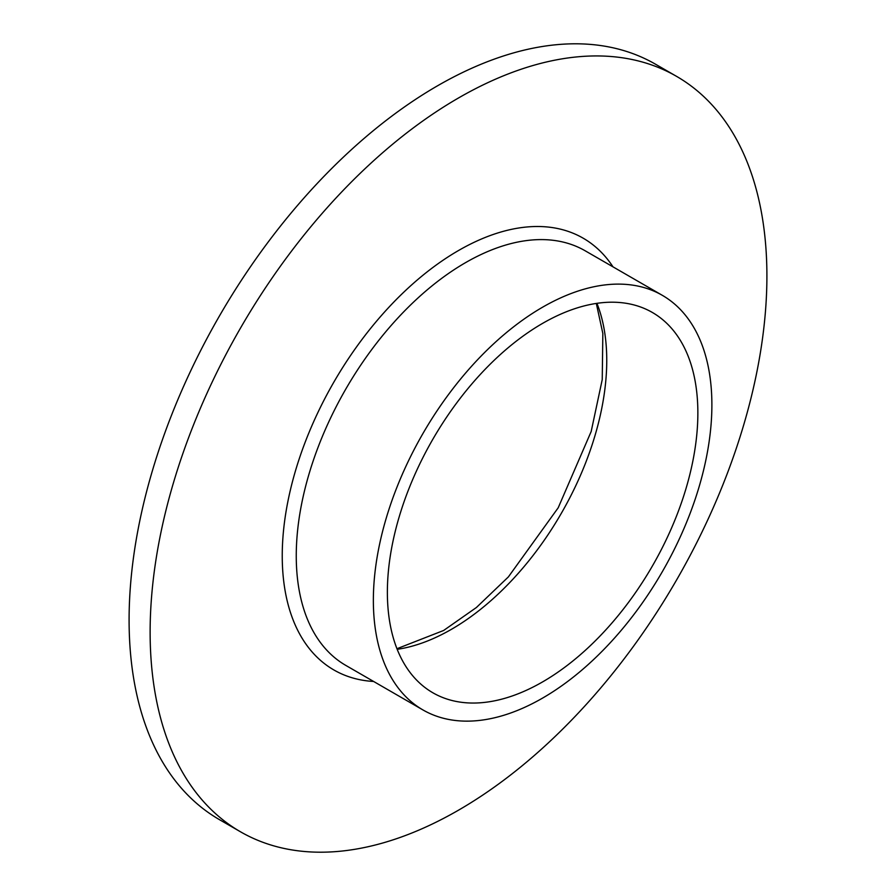 <?xml version="1.0" encoding="UTF-8"?>
<svg xmlns="http://www.w3.org/2000/svg" width="896" height="896" viewBox="0 0 896 896"><rect width="100%" height="100%" fill="white"/><g stroke="black" fill="none" stroke-linecap="round" stroke-linejoin="round"><path stroke-width="1.34" d="M542.618 307.182A239.378 138.208 120 0 0 386.243 518.123A239.378 138.208 120 0 0 422.934 709.934A239.378 138.208 120 0 0 542.618 698.074A239.378 138.208 120 0 0 699.003 487.133A239.378 138.208 120 0 0 662.312 295.322A239.378 138.208 120 0 0 542.618 307.182M542.618 681.89A219.554 126.762 120 0 0 686.045 488.421A219.554 126.762 120 0 0 652.4 312.491A219.554 126.762 120 0 0 542.618 323.366A219.554 126.762 120 0 0 399.19 516.835A219.554 126.762 120 0 0 432.846 692.765A219.554 126.762 120 0 0 542.618 681.89M397.186 649.32A219.554 126.762 120 0 0 451.506 629.283A219.554 126.762 120 0 0 596.938 303.33M676.581 76.373L655.547 64.232A436.128 251.798 120 0 0 437.483 85.826A436.128 251.798 120 0 0 152.566 470.154A436.128 251.798 120 0 0 219.419 819.627L240.453 831.768A436.128 251.798 120 0 0 458.517 810.174A436.128 251.798 120 0 0 743.434 425.846A436.128 251.798 120 0 0 676.581 76.373A436.128 251.798 120 0 0 458.517 97.966A436.128 251.798 120 0 0 173.6 482.294A436.128 251.798 120 0 0 240.453 831.768M612.998 266.851A249.29 143.931 120 0 0 458.517 250.522A249.29 143.931 120 0 0 287.773 502.051A249.29 143.931 120 0 0 373.621 681.464M662.312 295.322L585.211 250.813A239.378 138.208 120 0 0 465.517 262.662A239.378 138.208 120 0 0 309.142 473.603A239.378 138.208 120 0 0 345.834 665.426L422.934 709.934M396.95 648.726L443.643 630.47L476.414 607.499L508.368 576.923L558.208 507.774L591.181 431.491L602.235 379.602L602.84 333.469L596.31 303.43"/></g></svg>
